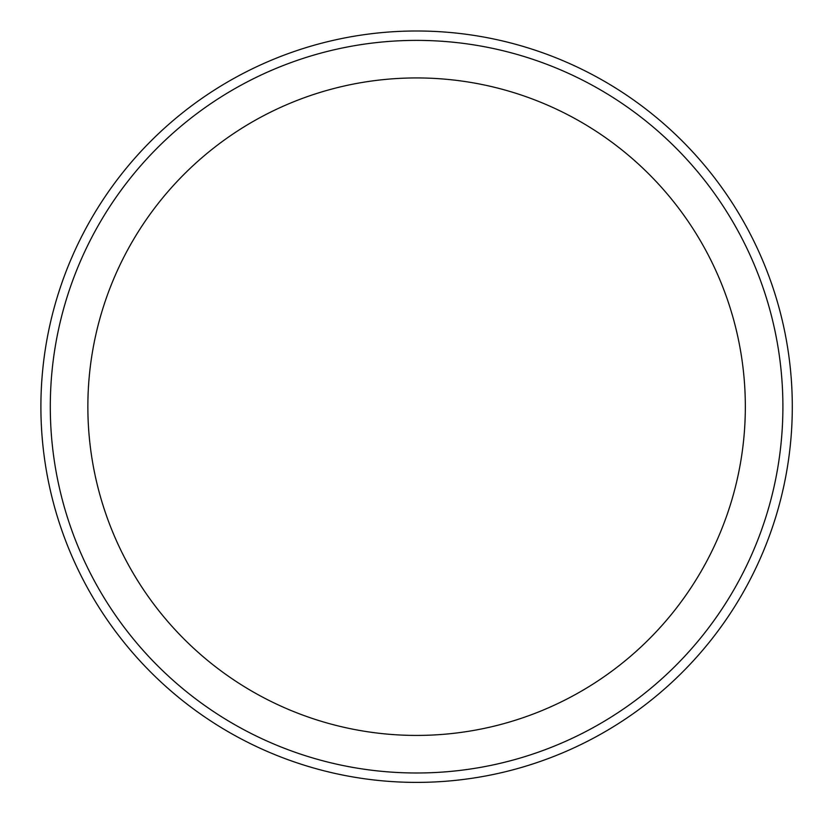 <?xml version="1.0" encoding="UTF-8"?>
<svg xmlns="http://www.w3.org/2000/svg" width="818" height="818" viewBox="0 0 818 818"><rect width="100%" height="100%" fill="white"/><g stroke="black" fill="none" stroke-linecap="round" stroke-linejoin="round"><path stroke-width="1.23" d="M592.212 728.153A366.311 366.311 0 0 0 738.061 231.075A366.311 366.311 0 0 0 240.983 85.225A366.311 366.311 0 0 0 95.133 582.304A366.311 366.311 0 0 0 592.212 728.153M236.484 76.984A375.697 375.697 0 0 0 40.9 406.689A375.697 375.697 0 0 0 596.721 736.394A375.697 375.697 0 0 0 746.302 226.566A375.697 375.697 0 0 0 236.484 76.984M574.205 695.177A328.734 328.734 0 0 0 705.096 249.081A328.734 328.734 0 0 0 87.863 406.689A328.734 328.734 0 0 0 574.205 695.177"/></g></svg>
